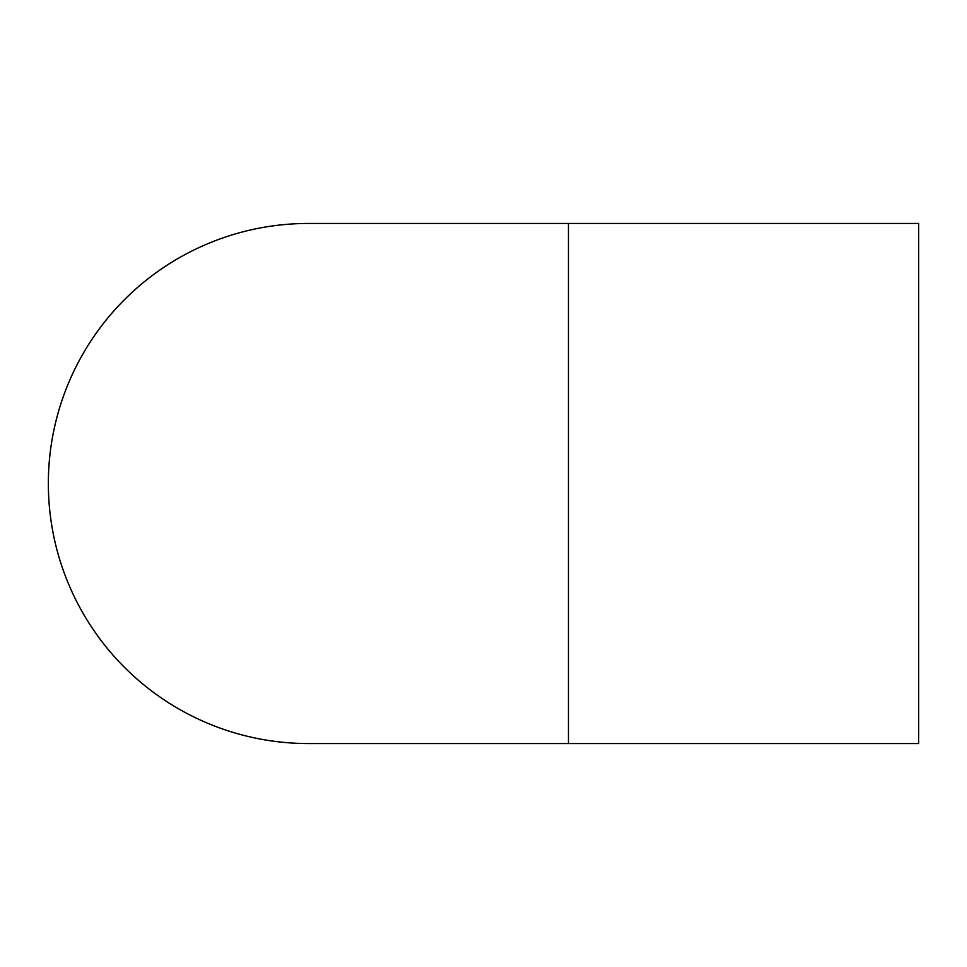 <?xml version="1.0" encoding="UTF-8"?>
<svg xmlns="http://www.w3.org/2000/svg" width="967" height="967" viewBox="0 0 967 967"><rect width="100%" height="100%" fill="white"/><g stroke="black" fill="none" stroke-linecap="round" stroke-linejoin="round"><path stroke-width="1.45" d="M568.451 743.55L918.65 743.55L918.65 223.45L568.451 223.45L568.451 743.55L308.4 743.55A260.05 260.05 0 0 1 48.35 483.5A260.05 260.05 0 0 1 308.4 223.45L568.451 223.45"/></g></svg>

